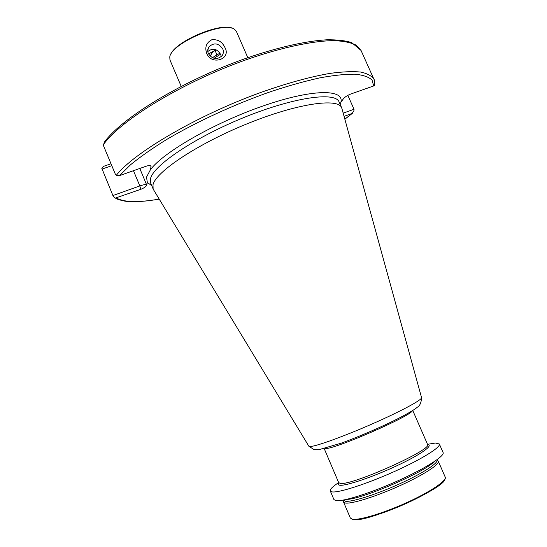 <?xml version="1.0" encoding="UTF-8"?>
<svg xmlns="http://www.w3.org/2000/svg" width="547" height="547" viewBox="0 0 547 547"><rect width="100%" height="100%" fill="white"/><g stroke="black" fill="none" stroke-linecap="round" stroke-linejoin="round"><path stroke-width="0.82" d="M208.345 53.572C212.468 59.384 217.063 60.088 222.123 55.691C223.525 53.599 223.73 51.329 222.752 48.874C218.472 42.96 213.822 42.345 208.804 47.021C207.559 49.059 207.409 51.24 208.345 53.572M221.323 56.621L220.756 54.652C217.227 48.779 212.906 47.739 207.785 51.527M224.892 47.452C231.668 59.179 211.374 65.9 206.718 53.374C204.626 47.316 206.26 42.803 211.641 39.828C217.699 39.083 222.116 41.627 224.892 47.452M232.222 28.287C219.921 22.249 174.63 41.757 170.568 54.837M247.812 57.674L236.393 31.405L234.547 29.326C224.366 20.451 170.951 43.247 169.775 56.984L169.967 60.013L181.201 86.358M214.007 58.351L220.544 54.194M212.325 57.722L219.915 53.134M208.51 53.927L216.318 49.955M208.475 53.852L216.168 49.88M103.568 144.483C120.313 120.436 182.076 82.57 245.193 60.102C280.522 47.671 312.269 40.895 333.554 40.622C343.325 40.998 350.866 42.509 356.179 45.162L361.041 50.447L351.687 42.611C345.26 40.581 336.925 39.644 326.689 39.801C304.658 41.052 273.548 48.314 239.73 60.573C179.478 82.713 121.899 118.255 104.662 141.741L103.568 144.483L103.677 146.124L115.506 174.589L116.361 175.266L119.526 175.614L145.892 166.309C148.613 165.399 150.343 165.351 151.088 166.172L150.425 169.748L146.528 177.105L147.341 182.527L146.699 185.187C146.028 186.643 144.046 188.018 140.757 189.33L139.827 185.932C143.177 184.797 145.413 184.353 146.541 184.599L146.699 185.187M342.025 108.928L341.67 107.78C338.162 97.639 296.946 103.513 247.189 123.766C197.412 143.916 155.615 171.943 152.996 184.824L153.126 188.982L153.714 190.028M427.959 444.232L435.433 443.022L439.357 443.993C441.128 447.145 421.388 459.446 393.984 471.712C366.62 483.992 338.894 492.909 332.186 491.91L330.285 490.967C329.814 489.401 332.603 486.611 338.661 482.598M439.357 443.993L443.104 452.56C444.978 455.952 425.327 468.505 397.908 480.813C370.531 493.134 342.695 501.873 335.885 500.628L333.937 499.575L330.285 490.967M437.156 460.396L438.284 461.224C439.952 464.328 422.968 475.329 399.337 485.962C375.741 496.621 351.536 504.149 345.362 503.021L343.543 502.023L343.714 500.635M344.842 119.15L352.2 113.42L344.063 116.34M159.232 199.142C142.637 201.795 130.863 202.397 123.916 200.954C115.294 198.93 116.812 198.65 115.314 198.096L140.757 189.33M374.633 84.477L374.517 85.353L373.683 85.941L350.723 94.043C347.448 95.342 345 96.935 343.379 98.822L340.877 102.275L340.186 104.429M352.2 113.42L353.895 110.713L354.018 109.27L347.844 95.349M115.314 198.096L113.626 196.811L112.914 195.559L101.804 168.278L103.315 166.432L111.007 163.751M112.914 195.559L139.827 185.932L133.468 170.691M111.8 165.673L101.954 169.112M354.018 109.27L343.188 113.147M150.746 165.837L150.904 166.452L150.616 165.768M210.089 56.115L212.879 51.753M147.341 182.527L151.71 185.597M339.646 103.212L339.085 101.94C335.455 91.52 294.136 97.106 244.4 117.311C194.65 137.413 152.982 165.673 150.48 178.828L150.657 183.088L153.126 188.982M421.532 397.519L421.58 397.696C421.997 399.939 400.657 411.44 372.473 423.816C344.316 436.205 316.692 446.208 310.457 446.489L308.768 446.085M412.417 410.715C411.084 416.035 335.01 449.19 325.527 448.561M412.766 410.496L427.549 444.383C433.559 449.114 351.598 485.886 340.343 483.391L338.689 482.652L324.214 448.629M427.597 444.561C434.113 445.08 420.404 454.796 396.513 465.914C372.698 477.032 346.135 486.009 339.933 485.251C338.08 485.059 337.697 484.245 338.778 482.81M434.188 461.689C424.287 472.41 361.293 499.541 346.695 499.37M436.978 459.747L437.067 459.959C438.701 462.988 421.908 473.818 398.565 484.321C375.263 494.844 351.359 502.31 345.26 501.243L343.372 500.067M445.21 477.1C447.056 480.601 430.209 491.999 406.558 502.707C382.948 513.428 358.572 520.669 352.22 519.151L350.319 517.968L352.48 519.445C359.174 521.127 383.317 513.831 406.852 503.172C430.339 492.409 447.152 481.422 445.21 477.1L438.284 461.224M444.95 478.974C445.614 488.232 364.562 523.985 353.006 519.465M116.429 198.062C124.395 202.404 138.651 202.746 159.204 199.094M373.683 85.941L372.049 80.047C368.794 76.963 363.105 75.007 354.976 74.18C345.458 74.084 333.745 75.308 319.838 77.865C304.836 81.202 288.474 85.79 270.758 91.636C234.656 104.238 196.311 121.906 166.377 139.649C152.189 148.456 140.244 156.825 130.542 164.77L119.526 175.614M340.877 102.275C344.46 88.929 312.481 88.812 263.442 105.831C214.451 122.713 163.122 152.339 150.425 169.748M374.517 85.353C374.654 81.551 374.456 79.513 373.922 79.24C371.693 75.835 367.222 73.435 360.5 72.026C352.466 71.267 342.306 71.725 330.019 73.387C309.814 76.867 286.293 83.383 259.456 92.935C196.325 115.957 133.858 152.832 116.361 175.266M139.793 168.462L146.541 184.599M217.043 55.083L215.162 50.721M151.191 184.366L150.657 183.088M339.085 101.94L341.67 107.78M153.256 189.269L308.864 446.243L314.081 449.62L318.915 449.668L341.287 443.159C355.994 437.709 371.201 431.344 386.886 424.062C401.218 417.361 413.409 410.599 417.368 407.194C419.857 405.847 421.258 402.681 421.58 397.696L341.786 108.074M352.432 113.311L344.856 119.205M361.041 50.447L373.922 79.24M343.543 502.023L350.319 517.968M207.737 50.44L208.804 47.021"/></g></svg>

